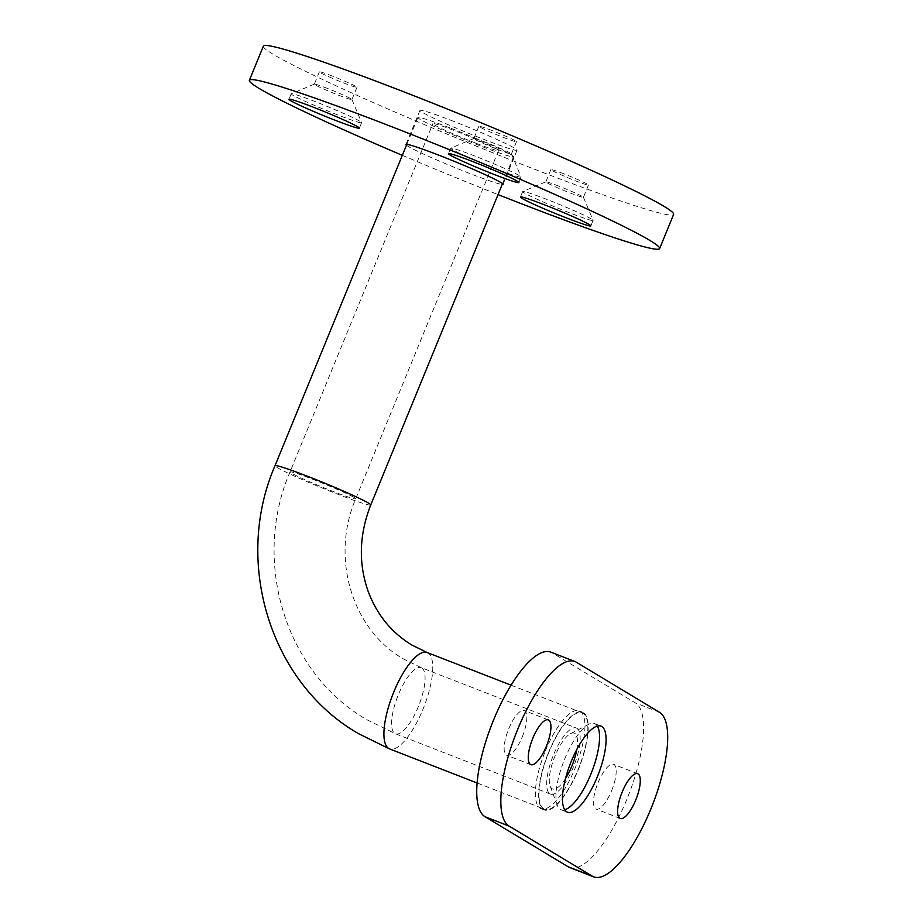<?xml version="1.0" encoding="UTF-8"?>
<svg xmlns="http://www.w3.org/2000/svg" width="923" height="923" viewBox="0 0 923 923"><rect width="100%" height="100%" fill="white"/><g stroke="black" fill="none" stroke-linecap="round" stroke-linejoin="round"><path stroke-width="0.69" stroke-dasharray="4.62 3.46" d="M545.412 750.907A52.473 16.995 -68.7 0 1 579.194 710.895A52.473 16.995 -68.7 0 1 574.914 768.674A52.473 16.995 -68.7 0 1 541.132 808.698A52.473 16.995 -68.7 0 1 545.412 750.907M548.666 752.176A52.473 16.995 -68.7 0 1 582.448 712.164A52.473 16.995 -68.7 0 1 578.167 769.944A52.473 16.995 -68.7 0 1 544.385 809.967A52.473 16.995 -68.7 0 1 548.666 752.176M597.296 726.055A46.196 14.964 111.3 0 0 594.504 723.597A46.196 14.964 111.3 0 0 588.724 724.336A46.196 14.964 111.3 0 0 564.772 758.821A46.196 14.964 111.3 0 0 557.238 805.225A46.196 14.964 111.3 0 0 560.999 809.69A46.196 14.964 111.3 0 0 564.726 809.759M522.245 736.958A24.021 7.776 111.3 0 0 524.195 710.514A24.021 7.776 111.3 0 0 508.735 728.824A24.021 7.776 111.3 0 0 506.773 755.279A24.021 7.776 111.3 0 0 522.245 736.958M611.591 790.757A24.021 7.776 111.3 0 0 613.541 764.313A24.021 7.776 111.3 0 0 598.081 782.635A24.021 7.776 111.3 0 0 596.12 809.079A24.021 7.776 111.3 0 0 611.591 790.757M569.56 867.47A88.689 28.728 111.3 0 0 626.648 799.837A88.689 28.728 111.3 0 0 635.324 702.876L552.208 652.826A88.689 28.728 111.3 0 0 550.766 652.123M576.783 749.58A29.928 9.692 111.3 0 0 570.529 733.647A29.928 9.692 111.3 0 0 555 755.995A29.928 9.692 111.3 0 0 550.131 786.061A29.928 9.692 111.3 0 0 565.499 778.55M451.151 128.355A51.734 2.734 22.3 0 1 513.569 156.737A51.734 2.734 22.3 0 1 480.248 145.869A51.734 2.734 22.3 0 1 417.842 117.475A51.734 2.734 22.3 0 1 451.151 128.355M475.68 143.111A35.478 1.869 22.3 0 1 432.875 123.647A35.478 1.869 22.3 0 1 455.731 131.101A35.478 1.869 22.3 0 1 498.524 150.564A35.478 1.869 22.3 0 1 475.68 143.111M576.863 728.282A35.478 11.491 -68.7 0 1 573.76 766.148A35.478 11.491 -68.7 0 1 550.558 794.126A35.478 11.491 -68.7 0 1 549.981 793.838A35.478 11.491 -68.7 0 1 553.073 755.972A35.478 11.491 -68.7 0 1 576.287 728.005A35.478 11.491 -68.7 0 1 576.863 728.282M543.82 808.86A51.734 16.752 -68.7 0 1 548.331 753.641A51.734 16.752 -68.7 0 1 582.182 712.856A51.734 16.752 -68.7 0 1 583.024 713.26A51.734 16.752 -68.7 0 1 578.502 768.478A51.734 16.752 -68.7 0 1 544.662 809.275A51.734 16.752 -68.7 0 1 543.82 808.86M315.712 101.807A38.062 2.008 -157.7 0 0 291.287 93.731A38.062 2.008 -157.7 0 0 291.207 93.8A38.062 2.008 -157.7 0 0 337.114 114.694A38.062 2.008 -157.7 0 0 361.631 122.69A38.062 2.008 -157.7 0 0 361.62 122.574A38.062 2.008 -157.7 0 0 315.712 101.807M327.423 88.423A20.329 1.073 -157.7 0 0 314.385 84.108A20.329 1.073 -157.7 0 0 314.339 84.143A20.329 1.073 -157.7 0 0 338.856 95.3A20.329 1.073 -157.7 0 0 351.94 99.569A20.329 1.073 -157.7 0 0 351.94 99.511A20.329 1.073 -157.7 0 0 327.423 88.423M332.465 76.124A20.329 1.073 -157.7 0 0 319.381 71.856A20.329 1.073 -157.7 0 0 343.898 83.012A20.329 1.073 -157.7 0 0 356.982 87.281A20.329 1.073 -157.7 0 0 332.465 76.124M547.189 199.541A38.062 2.008 -157.7 0 0 522.764 191.465A38.062 2.008 -157.7 0 0 522.672 191.546A38.062 2.008 -157.7 0 0 568.591 212.428A38.062 2.008 -157.7 0 0 593.108 220.435A38.062 2.008 -157.7 0 0 593.097 220.309A38.062 2.008 -157.7 0 0 547.189 199.541M558.9 186.158A20.329 1.073 -157.7 0 0 545.851 181.843A20.329 1.073 -157.7 0 0 545.805 181.889A20.329 1.073 -157.7 0 0 570.322 193.045A20.329 1.073 -157.7 0 0 583.417 197.314A20.329 1.073 -157.7 0 0 583.405 197.245A20.329 1.073 -157.7 0 0 558.9 186.158M563.941 173.87A20.329 1.073 -157.7 0 0 550.846 169.601A20.329 1.073 -157.7 0 0 575.364 180.746A20.329 1.073 -157.7 0 0 588.459 185.015A20.329 1.073 -157.7 0 0 563.941 173.87M475.207 156.195A38.062 2.008 -157.7 0 0 450.782 148.118A38.062 2.008 -157.7 0 0 450.701 148.199A38.062 2.008 -157.7 0 0 496.609 169.082A38.062 2.008 -157.7 0 0 521.126 177.089A38.062 2.008 -157.7 0 0 521.114 176.962A38.062 2.008 -157.7 0 0 475.207 156.195M486.917 142.811A20.329 1.073 -157.7 0 0 473.88 138.496A20.329 1.073 -157.7 0 0 473.822 138.542A20.329 1.073 -157.7 0 0 498.351 149.699A20.329 1.073 -157.7 0 0 511.434 153.968A20.329 1.073 -157.7 0 0 511.434 153.899A20.329 1.073 -157.7 0 0 486.917 142.811M491.959 130.524A20.329 1.073 -157.7 0 0 478.864 126.255A20.329 1.073 -157.7 0 0 503.381 137.4A20.329 1.073 -157.7 0 0 516.476 141.68A20.329 1.073 -157.7 0 0 491.959 130.524M453.747 121.398A52.473 2.769 -157.7 0 0 419.953 110.368A52.473 2.769 -157.7 0 0 483.26 139.165A52.473 2.769 -157.7 0 0 517.053 150.195A52.473 2.769 -157.7 0 0 453.747 121.398M406.455 145.223A52.473 2.769 -157.7 0 0 469.253 173.305A52.473 2.769 -157.7 0 0 502.193 184.485M263.367 46.15A221.716 11.711 -157.7 0 0 530.84 167.813A221.716 11.711 -157.7 0 0 673.628 214.413M402.313 155.329A221.716 11.711 -157.7 0 0 498.039 194.591M659.437 712.268L635.324 702.876M576.321 662.218L552.208 652.826M354.155 497.52A35.478 1.869 22.3 0 1 355.701 498.812A35.478 1.869 22.3 0 1 332.857 491.359A35.478 1.869 22.3 0 1 291.599 473.176A35.478 1.869 22.3 0 1 290.053 471.884A35.478 1.869 22.3 0 1 312.909 479.337A35.478 1.869 22.3 0 1 354.155 497.52M421.776 667.94A35.478 11.491 -68.7 0 1 418.684 705.807A35.478 11.491 -68.7 0 1 395.471 733.773A35.478 11.491 -68.7 0 1 394.894 733.485A35.478 11.491 -68.7 0 1 397.986 695.63A35.478 11.491 -68.7 0 1 421.2 667.652A35.478 11.491 -68.7 0 1 421.776 667.94M370.746 504.973A51.734 2.734 22.3 0 1 337.426 494.105A51.734 2.734 22.3 0 1 277.269 467.603A51.734 2.734 22.3 0 1 275.008 465.723M427.095 652.503A51.734 16.752 -68.7 0 1 427.937 652.919A51.734 16.752 -68.7 0 1 423.426 708.137A51.734 16.752 -68.7 0 1 389.575 748.922M582.448 712.164L579.194 710.895M594.504 723.597L601.023 726.136M548.308 719.894L524.195 710.514M637.655 773.693L613.541 764.313M570.529 733.647L588.724 724.336M550.131 786.061L557.238 805.225M620.233 818.459L596.12 809.079M530.887 764.659L506.773 755.279M560.999 809.69L567.518 812.217M544.385 809.967L541.132 808.698M498.524 150.564L355.701 498.812C330.134 558.277 352.471 629.844 403.363 658.895L421.2 667.652L576.287 728.005M550.558 794.126L395.471 733.773L366.766 719.675C285.253 672.798 251.356 561.172 290.053 471.884L432.875 123.647M502.539 183.619L513.569 156.737M511.042 685.166L582.182 712.856M477.133 782.992L544.662 809.275M406.812 144.357L417.842 117.475M291.207 93.8L288.968 99.269M314.385 84.108L291.287 93.731M319.381 71.856L314.339 84.143M522.672 191.546L520.434 197.003M545.851 181.843L522.764 191.465M550.846 169.601L545.805 181.889M450.701 148.199L448.451 153.668M473.88 138.496L450.782 148.118M478.864 126.255L473.822 138.542M405.947 144.507L419.953 110.368M503.047 184.335L517.053 150.195M516.476 141.68L511.434 153.968M511.434 153.899L521.114 176.962M521.126 177.089L518.888 182.546M588.459 185.015L583.417 197.314M583.405 197.245L593.097 220.309M593.108 220.435L590.858 225.893M356.982 87.281L351.94 99.569M351.94 99.511L361.62 122.574M361.631 122.69L359.393 128.147"/><path stroke-width="1.38" d="M597.262 776.993A46.196 14.964 111.3 0 0 601.023 726.136A46.196 14.964 111.3 0 0 571.279 761.36A46.196 14.964 111.3 0 0 567.518 812.217A46.196 14.964 111.3 0 0 597.262 776.993M564.726 809.759A46.196 14.964 111.3 0 0 590.743 774.466A46.196 14.964 111.3 0 0 597.296 726.055M546.347 746.338A24.021 7.776 111.3 0 0 548.308 719.894A24.021 7.776 111.3 0 0 532.848 738.204A24.021 7.776 111.3 0 0 530.887 764.659A24.021 7.776 111.3 0 0 546.347 746.338M635.693 800.149A24.021 7.776 111.3 0 0 637.655 773.693A24.021 7.776 111.3 0 0 622.194 792.015A24.021 7.776 111.3 0 0 620.233 818.459A24.021 7.776 111.3 0 0 635.693 800.149M650.761 809.217A88.689 28.728 111.3 0 0 659.437 712.268L576.321 662.218A88.689 28.728 111.3 0 0 574.879 661.503A88.689 28.728 111.3 0 0 516.845 731.431A88.689 28.728 111.3 0 0 509.104 826.085L592.22 876.135A88.689 28.728 111.3 0 0 593.662 876.85A88.689 28.728 111.3 0 0 650.761 809.217M565.499 778.55A29.928 9.692 111.3 0 0 571.833 766.125A29.928 9.692 111.3 0 0 576.783 749.58M574.879 661.503L550.766 652.123A88.689 28.728 111.3 0 0 492.744 722.051A88.689 28.728 111.3 0 0 485.002 816.705L568.118 866.755A88.689 28.728 111.3 0 0 569.56 867.47L593.662 876.85M313.474 107.264A38.062 2.008 -157.7 0 0 288.968 99.269A38.062 2.008 -157.7 0 0 334.876 120.152A38.062 2.008 -157.7 0 0 359.393 128.147A38.062 2.008 -157.7 0 0 313.474 107.264M544.951 205.01A38.062 2.008 -157.7 0 0 520.434 197.003A38.062 2.008 -157.7 0 0 566.353 217.897A38.062 2.008 -157.7 0 0 590.858 225.893A38.062 2.008 -157.7 0 0 544.951 205.01M472.968 161.663A38.062 2.008 -157.7 0 0 448.451 153.668A38.062 2.008 -157.7 0 0 494.37 174.551A38.062 2.008 -157.7 0 0 518.888 182.546A38.062 2.008 -157.7 0 0 472.968 161.663M502.193 184.485A52.473 2.769 -157.7 0 0 503.047 184.335A52.473 2.769 -157.7 0 0 439.74 155.537A52.473 2.769 -157.7 0 0 405.947 144.507A52.473 2.769 -157.7 0 0 406.455 145.223M498.039 194.591A221.716 11.711 -157.7 0 0 516.834 201.964A221.716 11.711 -157.7 0 0 659.633 248.552A221.716 11.711 -157.7 0 0 392.16 126.889A221.716 11.711 -157.7 0 0 249.372 80.289A221.716 11.711 -157.7 0 0 402.313 155.329M659.633 248.552L673.628 214.413A221.716 11.711 -157.7 0 0 406.166 92.738A221.716 11.711 -157.7 0 0 263.367 46.15L249.372 80.289M509.104 826.085L485.002 816.705M592.22 876.135L568.118 866.755M370.746 504.973C359.093 534.786 358.297 563.768 368.369 591.931C377.172 615.018 391.629 632.693 411.75 644.969L427.095 652.503A51.734 16.752 -68.7 0 0 393.256 693.3A51.734 16.752 -68.7 0 0 388.733 748.507A51.734 16.752 -68.7 0 0 389.575 748.922L358.378 733.6C269.954 682.732 233.265 561.957 275.008 465.723A51.734 2.734 22.3 0 1 308.328 476.591A51.734 2.734 22.3 0 1 368.485 503.093A51.734 2.734 22.3 0 1 370.746 504.973L502.539 183.619M427.095 652.503L511.042 685.166M389.575 748.922L477.133 782.992M275.008 465.723L406.812 144.357"/></g></svg>
